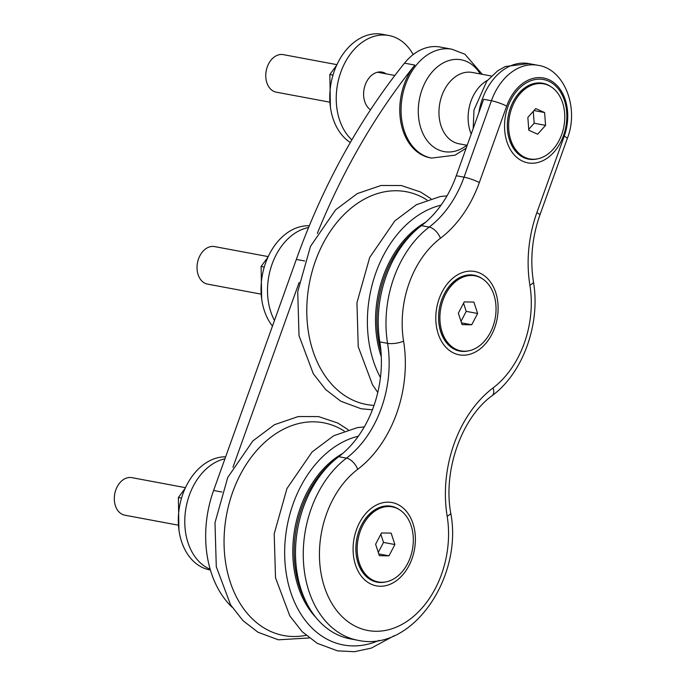 <?xml version="1.0" encoding="UTF-8"?>
<svg xmlns="http://www.w3.org/2000/svg" width="686" height="686" viewBox="0 0 686 686"><rect width="100%" height="100%" fill="white"/><g stroke="black" fill="none" stroke-linecap="round" stroke-linejoin="round"><path stroke-width="1.03" d="M185.203 488.243L178.377 497.513L178.935 529.926M178.377 497.513L181.533 498.096M210.19 569.269A57.281 41.477 -79.4 0 1 207.789 568.145A57.281 41.477 -79.4 0 1 185.717 509.466A57.281 41.477 -79.4 0 1 224.957 458.763M210.405 570.015L209.89 569.912A57.281 41.477 -79.4 0 1 201.315 566.936A57.281 41.477 -79.4 0 1 180.152 503.455A57.281 41.477 -79.4 0 1 225.66 456.799M267.934 257.19L261.109 266.451L261.666 298.873M261.109 266.451L264.264 267.043M274.477 320.448A57.281 41.477 -79.4 0 1 272.282 263.578A57.281 41.477 -79.4 0 1 308.58 227.52M272.462 326.082A57.281 41.477 -79.4 0 1 265.825 262.352A57.281 41.477 -79.4 0 1 309.309 225.763M379.727 72.647A20.048 14.517 100.6 0 0 378.689 72.013M336.663 65.239L329.837 74.5L330.395 106.922M329.837 74.5L332.993 75.091M370.526 109.794A20.048 14.517 -79.4 0 1 364.798 86.17A20.048 14.517 -79.4 0 1 382.016 72.107A20.048 14.517 -79.4 0 1 386.192 73.856M351.841 139.867A57.281 41.477 -79.4 0 1 340.728 72.407A57.281 41.477 -79.4 0 1 388.859 35.509A57.281 41.477 -79.4 0 1 413.169 54.58M350.314 142.491A57.281 41.477 -79.4 0 1 333.002 75.066A57.281 41.477 -79.4 0 1 382.385 34.3L388.859 35.509M329.546 102.12L276.286 92.173A19.097 13.823 -79.4 0 1 266.202 70.872A19.097 13.823 -79.4 0 1 283.301 54.64L336.929 64.656M528.735 129.32L534.171 123.231L533.288 111.329M545.567 125.358L537.661 134.207L528.803 130.237L527.851 117.417L535.749 108.577L544.607 112.547L545.567 125.358L534.171 123.231M544.607 112.547L533.982 110.557M548.285 85.287A38.184 27.654 -79.4 0 1 563.18 129.688A38.184 27.654 -79.4 0 1 529.695 158.929A38.184 27.654 -79.4 0 1 509.527 116.311A38.184 27.654 -79.4 0 1 543.715 83.855A38.184 27.654 -79.4 0 1 548.285 85.287M529.695 158.929L528.4 158.68A38.184 27.654 -79.4 0 1 507.906 133.033A38.184 27.654 -79.4 0 1 518.324 94.025A38.184 27.654 -79.4 0 1 542.42 83.615L543.715 83.855M551.03 86.77A38.605 27.955 100.6 0 0 518.419 93.776A38.605 27.955 100.6 0 0 509.141 138.829A38.605 27.955 100.6 0 0 537.567 158.852M378.235 581.934L376.94 581.694A38.184 27.654 -79.4 0 1 361.651 524.859A38.184 27.654 -79.4 0 1 390.96 506.62L392.255 506.86A38.184 27.654 -79.4 0 1 412.432 549.477A38.184 27.654 -79.4 0 1 378.235 581.934A38.184 27.654 -79.4 0 1 362.945 525.099A38.184 27.654 -79.4 0 1 392.255 506.86M399.569 509.775A38.605 27.955 100.6 0 0 356.754 539.076A38.605 27.955 100.6 0 0 386.107 581.857M408.693 514.449A42.386 30.69 100.6 0 0 355.288 533.374A42.386 30.69 100.6 0 0 388.739 584.806A42.386 30.69 100.6 0 0 408.693 514.449M460.966 350.88L459.671 350.64A38.184 27.654 -79.4 0 1 444.382 293.805A38.184 27.654 -79.4 0 1 473.692 275.566L474.986 275.806A38.184 27.654 -79.4 0 1 495.155 318.424A38.184 27.654 -79.4 0 1 460.966 350.88A38.184 27.654 -79.4 0 1 445.668 294.045A38.184 27.654 -79.4 0 1 474.986 275.806M482.301 278.722A38.605 27.955 100.6 0 0 439.486 308.023A38.605 27.955 100.6 0 0 468.838 350.803M491.416 283.395A42.386 30.69 100.6 0 0 438.011 302.312A42.386 30.69 100.6 0 0 471.462 353.753A42.386 30.69 100.6 0 0 491.416 283.395M516.73 91.092A42.386 30.69 100.6 0 0 523.77 161.673A42.386 30.69 100.6 0 0 566.585 110.84A42.386 30.69 100.6 0 0 516.73 91.092M536.872 212.626A11.456 1.706 -160.3 0 1 539.891 215.035L567.253 138.615C579.507 107.891 564.329 68.857 537.858 65.281A55.369 40.097 100.6 0 0 491.416 100.739L464.053 177.168A98.038 70.992 -79.4 0 1 429.204 227.092A99.281 71.893 100.6 0 0 387.581 343.352A98.038 70.992 -79.4 0 1 346.473 458.145A99.281 71.893 100.6 0 0 303.512 562.451A99.281 71.893 100.6 0 0 358.015 640.312L350.246 638.855A99.281 71.893 -79.4 0 1 295.743 561.002A99.281 71.893 -79.4 0 1 338.713 456.696A98.038 70.992 100.6 0 0 379.812 341.902A99.281 71.893 -79.4 0 1 421.436 225.643A98.038 70.992 100.6 0 0 456.284 175.719L483.656 99.29L491.416 100.739A11.456 1.706 19.7 0 1 506.688 106.116A43.913 31.796 -79.4 0 1 550.103 80.279A43.913 31.796 -79.4 0 1 564.235 136.197L536.872 212.626A109.494 79.293 100.6 0 0 529.884 285.084A87.825 63.601 -79.4 0 1 493.062 387.924A11.456 6.183 52.9 0 1 492.214 395.608C523.195 372.815 540.697 323.475 533.425 281.792A11.456 3.524 170.7 0 1 529.884 285.084M482.284 74.32L464.902 54.211L451.92 49.229A55.369 40.097 -79.4 0 0 402.348 96.297A55.369 40.097 -79.4 0 0 431.597 158.08L430.302 157.84A55.369 40.097 -79.4 0 1 400.693 121.319A55.369 40.097 -79.4 0 1 414.85 65.093A561.44 406.575 -79.4 0 0 317.318 233.429M232.931 467.329L299.113 282.503M451.92 49.229L440.275 47.051A55.369 40.097 100.6 0 0 404.5 63.155A561.44 406.575 100.6 0 0 296.326 259.428L213.595 490.481A99.281 71.893 100.6 0 0 232.1 607.213M260.817 294.071L207.558 284.124A19.097 13.823 -79.4 0 1 199.909 255.715A19.097 13.823 -79.4 0 1 214.572 246.591L268.2 256.607M477.619 313.485L471.711 324.778L462.072 324.632L458.334 313.202L464.233 301.909L473.88 302.054L477.619 313.485L466.231 311.358L463.565 303.203M471.711 324.778L461.498 322.866M461.001 321.357L466.231 311.358M178.086 525.133L124.826 515.186A19.097 13.823 -79.4 0 1 117.186 486.768A19.097 13.823 -79.4 0 1 131.841 477.645L185.469 487.669M394.887 544.547L388.988 555.832L379.341 555.686L375.602 544.255L381.51 532.962L391.149 533.108L394.887 544.547L383.5 542.42L380.833 534.257M388.988 555.832L378.766 553.928M378.269 552.419L383.5 542.42M425.569 222.298A95.465 69.132 100.6 0 0 381.296 356.746M417.122 229.141A95.465 69.132 100.6 0 0 380.987 351.635M342.837 453.36A95.465 69.132 100.6 0 0 294.517 530.415A95.465 69.132 100.6 0 0 315.929 617.486M334.391 460.195A95.465 69.132 100.6 0 0 307.431 604.563M567.253 138.615A11.456 1.706 -160.3 0 0 564.235 136.197M456.284 175.719L464.053 177.168A11.456 1.706 19.7 0 1 479.325 182.545L506.688 106.116M421.436 225.643L429.204 227.092A11.456 6.183 52.9 0 1 440.403 238.299A109.494 79.293 100.6 0 0 479.325 182.545M379.812 341.902L387.581 343.352A11.456 3.524 -9.3 0 0 403.582 341.139A87.825 63.601 -79.4 0 1 440.403 238.299M338.713 456.696L346.473 458.145A11.456 6.183 52.9 0 1 357.672 469.353A109.494 79.293 100.6 0 0 403.582 341.139M492.214 395.608C462.021 417.311 442.907 470.013 450.693 512.845A11.456 3.524 170.7 0 1 447.152 516.138A87.825 63.601 -79.4 0 1 401.833 624.483A87.825 63.601 -79.4 0 1 323.355 583.452A87.825 63.601 -79.4 0 1 357.672 469.353M493.062 387.924A109.494 79.293 100.6 0 0 447.152 516.138M466.874 145.252A46.691 33.811 -79.4 0 1 418.314 109.04A46.691 33.811 -79.4 0 1 469.644 63.052A46.691 33.811 -79.4 0 1 480.191 73.934M467.175 145.303L458.96 143.777A36.272 26.274 -79.4 0 1 439.803 103.294A36.272 26.274 -79.4 0 1 472.285 72.459L491.433 76.035M471.213 134.036A36.272 26.274 -79.4 0 1 487.454 80.356M473.177 128.548L474 109.957L486.88 81.059L497.624 70.881L505.299 66.516L528.803 63.592A55.369 40.097 100.6 0 0 478.888 112.607M213.595 490.481L221.938 492.042M296.326 259.428L304.67 260.98M404.5 63.155L414.85 65.093M426.941 199.969A108.225 78.376 100.6 0 0 422.422 197.345A108.225 78.376 100.6 0 0 310.647 277.307A108.225 78.376 100.6 0 0 374.05 405.375M441.055 205.165A106.536 77.149 100.6 0 0 375.628 273.457A106.536 77.149 100.6 0 0 380.438 377.557M344.218 431.022A108.225 78.376 100.6 0 0 339.69 428.407A108.225 78.376 100.6 0 0 225.968 518.222A108.225 78.376 100.6 0 0 306.059 635.322M358.324 436.219A106.536 77.149 100.6 0 0 285.35 566.55A106.536 77.149 100.6 0 0 379.135 640.355M394.862 75.477L377.497 72.227M539.891 215.035C532.13 237.27 529.978 259.522 533.425 281.792M450.693 512.845C463.307 577.098 412.26 652.437 358.015 640.312M431.597 158.08L455.092 155.156L466.146 148.193M528.803 63.592L537.858 65.281M430.885 198.666L420.527 191.986L401.327 185.537L381.03 185.477L357.235 193.615L335.617 209.847L310.484 246.377L297.724 291.661L299.019 335.66L313.313 373.767L325.67 389.562L340.745 401.207L361.11 408.753L372.429 409.808M447.032 195.844L440.249 196.539L416.453 204.677L394.827 220.901L369.703 257.439L356.943 302.723L358.238 346.722L372.532 384.82L377.789 392.486M348.154 429.719L337.795 423.039L318.604 416.599L298.307 416.531L274.503 424.668L252.885 440.901L227.752 477.439L214.992 522.715L216.287 566.722L230.582 604.82L242.947 620.616L258.013 632.26L278.379 639.806L309.257 637.963M364.3 426.898L357.517 427.592L333.722 435.73L312.096 451.963L286.971 488.492L274.211 533.777L275.506 577.775L289.801 615.882L302.157 631.677L317.224 643.322L337.598 650.868L354.422 651.7L371.315 648.107L394.287 635.69"/></g></svg>
